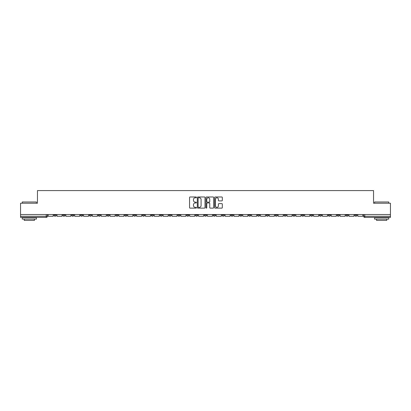 <?xml version="1.0" encoding="UTF-8"?>
<svg xmlns="http://www.w3.org/2000/svg" width="411" height="411" viewBox="0 0 411 411"><rect width="100%" height="100%" fill="white"/><g stroke="black" fill="none" stroke-linecap="round" stroke-linejoin="round"><path stroke-width="0.62" d="M196.427 197.372A0.39 0.39 0 0 0 196.037 196.982L190.123 196.982A0.555 0.555 0 0 0 189.563 197.542L189.563 207.56A0.555 0.555 0 0 0 190.123 208.12L196.037 208.12A0.39 0.39 0 0 0 196.427 207.73A0.39 0.39 0 0 0 196.037 207.339L195.271 207.339A1.783 1.783 0 0 1 193.489 205.557L193.489 204.724A1.783 1.783 0 0 1 195.271 202.942L196.037 202.942A0.39 0.39 0 0 0 196.427 202.551A0.39 0.39 0 0 0 196.037 202.161L195.271 202.161A1.783 1.783 0 0 1 193.489 200.378L193.489 199.546A1.783 1.783 0 0 1 195.271 197.763L196.037 197.763A0.39 0.39 0 0 0 196.427 197.372M345.928 214.516L345.928 215.143L348.199 215.143A1.135 1.135 0 0 1 347.064 216.278A1.135 1.135 0 0 1 345.928 215.143L345.928 214.516M292.843 214.516L292.843 215.143L295.113 215.143A1.135 1.135 0 0 1 293.978 216.278A1.135 1.135 0 0 1 292.843 215.143L292.843 214.516M283.996 214.516L283.996 215.143L286.262 215.143A1.135 1.135 0 0 1 285.131 216.278A1.135 1.135 0 0 1 283.996 215.143L283.996 214.516M230.91 214.516L230.91 215.143L233.176 215.143A1.135 1.135 0 0 1 232.045 216.278A1.135 1.135 0 0 1 230.91 215.143L230.91 214.516M222.063 214.516L222.063 215.143L224.329 215.143A1.135 1.135 0 0 1 223.194 216.278A1.135 1.135 0 0 1 222.063 215.143L222.063 214.516M213.211 214.516L213.211 215.143L215.482 215.143A1.135 1.135 0 0 1 214.347 216.278A1.135 1.135 0 0 1 213.211 215.143L213.211 214.516M195.518 214.516L195.518 215.143L197.789 215.143A1.135 1.135 0 0 1 196.653 216.278A1.135 1.135 0 0 1 195.518 215.143L195.518 214.516M177.824 215.143L177.824 214.516L177.824 215.143A1.135 1.135 0 0 0 178.955 216.278A1.135 1.135 0 0 1 177.824 215.143L180.09 215.143A1.135 1.135 0 0 1 178.955 216.278A1.135 1.135 0 0 0 180.09 215.143L180.09 214.516L180.09 215.143M168.978 215.143L168.978 214.516L168.978 215.143A1.135 1.135 0 0 0 170.108 216.278A1.135 1.135 0 0 1 168.978 215.143L171.243 215.143A1.135 1.135 0 0 1 170.108 216.278M160.126 215.143L160.126 214.516L160.126 215.143A1.135 1.135 0 0 0 161.261 216.278A1.135 1.135 0 0 1 160.126 215.143L162.396 215.143A1.135 1.135 0 0 1 161.261 216.278A1.135 1.135 0 0 0 162.396 215.143L162.396 214.516L162.396 215.143M151.279 214.516L151.279 215.143L153.55 215.143A1.135 1.135 0 0 1 152.414 216.278A1.135 1.135 0 0 1 151.279 215.143L151.279 214.516M142.432 214.516L142.432 215.143L144.703 215.143A1.135 1.135 0 0 1 143.567 216.278A1.135 1.135 0 0 1 142.432 215.143L142.432 214.516M133.585 214.516L133.585 215.143L135.851 215.143A1.135 1.135 0 0 1 134.721 216.278A1.135 1.135 0 0 1 133.585 215.143L133.585 214.516M124.739 215.143L124.739 214.516L124.739 215.143A1.135 1.135 0 0 0 125.869 216.278A1.135 1.135 0 0 1 124.739 215.143L127.004 215.143A1.135 1.135 0 0 1 125.869 216.278M107.04 215.143L107.04 214.516L107.04 215.143A1.135 1.135 0 0 0 108.175 216.278A1.135 1.135 0 0 1 107.04 215.143L109.311 215.143A1.135 1.135 0 0 1 108.175 216.278A1.135 1.135 0 0 0 109.311 215.143L109.311 214.516L109.311 215.143M98.193 215.143L98.193 214.516L98.193 215.143A1.135 1.135 0 0 0 99.328 216.278A1.135 1.135 0 0 1 98.193 215.143L100.464 215.143A1.135 1.135 0 0 1 99.328 216.278A1.135 1.135 0 0 0 100.464 215.143L100.464 214.516L100.464 215.143M89.346 215.143L89.346 214.516L89.346 215.143A1.135 1.135 0 0 0 90.482 216.278A1.135 1.135 0 0 1 89.346 215.143L91.617 215.143A1.135 1.135 0 0 1 90.482 216.278A1.135 1.135 0 0 0 91.617 215.143L91.617 214.516L91.617 215.143M80.499 215.143L80.499 214.516L80.499 215.143A1.135 1.135 0 0 0 81.635 216.278A1.135 1.135 0 0 1 80.499 215.143L82.765 215.143A1.135 1.135 0 0 1 81.635 216.278M71.653 215.143L71.653 214.516L71.653 215.143A1.135 1.135 0 0 0 72.783 216.278A1.135 1.135 0 0 1 71.653 215.143L73.918 215.143A1.135 1.135 0 0 1 72.783 216.278A1.135 1.135 0 0 0 73.918 215.143L73.918 214.516L73.918 215.143M62.801 215.143L62.801 214.516L62.801 215.143A1.135 1.135 0 0 0 63.936 216.278A1.135 1.135 0 0 1 62.801 215.143L65.072 215.143A1.135 1.135 0 0 1 63.936 216.278A1.135 1.135 0 0 0 65.072 215.143L65.072 214.516L65.072 215.143M221.77 200.907A0.555 0.555 0 0 0 222.325 200.352L222.325 197.542A0.555 0.555 0 0 0 221.77 196.982L215.2 196.982A0.555 0.555 0 0 0 214.645 197.542L214.645 207.56A0.555 0.555 0 0 0 215.2 208.12L221.77 208.12A0.555 0.555 0 0 0 222.325 207.56L222.325 204.164A0.555 0.555 0 0 0 221.77 203.609L218.96 203.609A0.555 0.555 0 0 0 218.4 204.164L218.4 205.849A1.49 1.49 0 0 1 216.91 207.339A1.49 1.49 0 0 1 215.426 205.849L215.426 199.253A1.49 1.49 0 0 1 216.91 197.763A1.49 1.49 0 0 1 218.4 199.253L218.4 200.352A0.555 0.555 0 0 0 218.96 200.907L221.77 200.907M20.55 214.516L20.55 203.229L37.452 203.229L37.452 190.586L373.548 190.586L373.548 203.229L390.45 203.229L390.45 214.516L20.55 214.516L20.55 216.278L47.378 216.278L47.378 214.516L47.378 216.278A1.135 1.135 0 0 1 46.243 217.409L20.55 217.409L20.55 216.278M205.012 197.542A0.555 0.555 0 0 0 204.457 196.982L197.886 196.982A0.555 0.555 0 0 0 197.331 197.542L197.331 207.56A0.555 0.555 0 0 0 197.886 208.12L204.457 208.12A0.555 0.555 0 0 0 205.012 207.56L205.012 197.542M206.543 196.982L213.114 196.982A0.555 0.555 0 0 1 213.669 197.542L213.669 207.56A0.555 0.555 0 0 1 213.114 208.12L210.304 208.12A0.555 0.555 0 0 1 209.744 207.56L209.744 203.496A0.555 0.555 0 0 0 209.189 202.942L207.324 202.942A0.555 0.555 0 0 0 206.769 203.496L206.769 207.73A0.39 0.39 0 0 1 206.379 208.12A0.39 0.39 0 0 1 205.988 207.73L205.988 197.542A0.555 0.555 0 0 1 206.543 196.982M363.622 214.516L363.622 216.278L390.45 216.278L390.45 217.409L364.757 217.409A1.135 1.135 0 0 1 363.622 216.278A1.135 1.135 0 0 0 364.757 217.409L364.757 214.516M390.45 214.516L390.45 216.278M357.046 214.516L357.046 215.143A1.135 1.135 0 0 1 355.911 216.278A1.135 1.135 0 0 1 354.775 215.143L357.046 215.143M354.775 214.516L354.775 215.143M348.199 214.516L348.199 215.143A1.135 1.135 0 0 1 347.064 216.278M339.347 214.516L339.347 215.143A1.135 1.135 0 0 1 338.217 216.278A1.135 1.135 0 0 1 337.082 215.143L339.347 215.143M337.082 214.516L337.082 215.143M330.501 214.516L330.501 215.143A1.135 1.135 0 0 1 329.365 216.278A1.135 1.135 0 0 1 328.235 215.143L330.501 215.143M328.235 214.516L328.235 215.143M321.654 214.516L321.654 215.143A1.135 1.135 0 0 1 320.518 216.278A1.135 1.135 0 0 1 319.383 215.143A1.135 1.135 0 0 0 320.518 216.278M319.383 214.516L319.383 215.143L321.654 215.143M312.807 214.516L312.807 215.143A1.135 1.135 0 0 1 311.672 216.278A1.135 1.135 0 0 1 310.536 215.143L312.807 215.143M310.536 214.516L310.536 215.143M303.96 214.516L303.96 215.143A1.135 1.135 0 0 1 302.825 216.278A1.135 1.135 0 0 1 301.689 215.143L303.96 215.143M301.689 214.516L301.689 215.143M295.113 214.516L295.113 215.143M286.262 214.516L286.262 215.143L286.262 214.516M277.415 214.516L277.415 215.143A1.135 1.135 0 0 1 276.279 216.278A1.135 1.135 0 0 1 275.149 215.143L277.415 215.143M275.149 214.516L275.149 215.143M268.568 214.516L268.568 215.143A1.135 1.135 0 0 1 267.433 216.278A1.135 1.135 0 0 1 266.297 215.143L268.568 215.143M266.297 214.516L266.297 215.143M259.721 214.516L259.721 215.143A1.135 1.135 0 0 1 258.586 216.278A1.135 1.135 0 0 1 257.45 215.143L259.721 215.143M257.45 214.516L257.45 215.143M250.874 214.516L250.874 215.143A1.135 1.135 0 0 1 249.739 216.278A1.135 1.135 0 0 1 248.604 215.143L250.874 215.143M248.604 214.516L248.604 215.143M242.022 214.516L242.022 215.143A1.135 1.135 0 0 1 240.892 216.278A1.135 1.135 0 0 1 239.757 215.143L242.022 215.143M239.757 214.516L239.757 215.143M233.176 214.516L233.176 215.143A1.135 1.135 0 0 1 232.045 216.278M224.329 214.516L224.329 215.143M215.482 215.143L215.482 214.516L215.482 215.143A1.135 1.135 0 0 1 214.347 216.278M206.635 214.516L206.635 215.143A1.135 1.135 0 0 1 205.5 216.278A1.135 1.135 0 0 1 204.365 215.143A1.135 1.135 0 0 0 205.5 216.278A1.135 1.135 0 0 0 206.635 215.143L204.365 215.143L204.365 214.516M197.789 215.143L197.789 214.516L197.789 215.143A1.135 1.135 0 0 1 196.653 216.278M188.937 214.516L188.937 215.143A1.135 1.135 0 0 1 187.806 216.278A1.135 1.135 0 0 1 186.671 215.143A1.135 1.135 0 0 0 187.806 216.278M186.671 214.516L186.671 215.143L188.937 215.143M171.243 214.516L171.243 215.143L171.243 214.516M153.55 215.143L153.55 214.516L153.55 215.143A1.135 1.135 0 0 1 152.414 216.278M144.703 215.143L144.703 214.516L144.703 215.143A1.135 1.135 0 0 1 143.567 216.278M135.851 215.143L135.851 214.516L135.851 215.143A1.135 1.135 0 0 1 134.721 216.278M127.004 214.516L127.004 215.143L127.004 214.516M118.157 215.143L118.157 214.516L118.157 215.143A1.135 1.135 0 0 1 117.022 216.278A1.135 1.135 0 0 1 115.887 215.143L118.157 215.143A1.135 1.135 0 0 1 117.022 216.278M115.887 214.516L115.887 215.143M82.765 214.516L82.765 215.143L82.765 214.516M56.225 214.516L56.225 215.143A1.135 1.135 0 0 1 55.089 216.278A1.135 1.135 0 0 1 53.954 215.143A1.135 1.135 0 0 0 55.089 216.278A1.135 1.135 0 0 0 56.225 215.143L56.225 214.516M53.954 214.516L53.954 215.143L56.225 215.143M46.243 214.516L46.243 217.409A1.135 1.135 0 0 0 47.378 216.278M198.498 197.763A0.39 0.39 0 0 0 198.112 198.153L198.112 206.949A0.39 0.39 0 0 0 198.498 207.339L199.304 207.339A1.783 1.783 0 0 0 201.087 205.557L201.087 199.546A1.783 1.783 0 0 0 199.304 197.763L198.498 197.763M209.744 199.278A1.49 1.49 0 0 0 208.254 197.789A1.49 1.49 0 0 0 206.769 199.278L206.769 201.606A0.555 0.555 0 0 0 207.324 202.161L209.189 202.161A0.555 0.555 0 0 0 209.744 201.606L209.744 199.278M53.189 214.516L53.189 216.278L48.144 216.278L48.144 214.516M62.035 214.516L62.035 216.278L56.99 216.278L56.99 214.516M70.887 214.516L70.887 216.278L65.837 216.278L65.837 214.516M79.734 214.516L79.734 216.278L74.684 216.278L74.684 214.516M88.581 214.516L88.581 216.278L83.531 216.278L83.531 214.516M97.428 214.516L97.428 216.278L92.383 216.278L92.383 214.516M22.251 201.986L36.43 201.986L22.251 201.986L22.251 203.229M36.43 219.109L22.251 219.109L22.251 217.696L36.43 217.696L36.43 219.109M34.447 219.109L34.447 220.414L24.239 220.414L24.239 219.109M374.57 201.986L388.749 201.986L374.57 201.986L374.57 203.229M388.749 219.109L374.57 219.109L374.57 217.696L388.749 217.696L388.749 219.109M386.761 219.109L386.761 220.414L376.553 220.414L376.553 219.109M106.274 214.516L106.274 216.278L101.229 216.278L101.229 214.516M115.121 214.516L115.121 216.278L110.076 216.278L110.076 214.516M123.973 214.516L123.973 216.278L118.923 216.278L118.923 214.516M132.82 214.516L132.82 216.278L127.77 216.278L127.77 214.516M141.667 214.516L141.667 216.278L136.616 216.278L136.616 214.516M150.513 214.516L150.513 216.278L145.468 216.278L145.468 214.516M159.36 214.516L159.36 216.278L154.315 216.278L154.315 214.516M168.207 214.516L168.207 216.278L163.162 216.278L163.162 214.516M177.059 214.516L177.059 216.278L172.009 216.278L172.009 214.516M185.906 214.516L185.906 216.278L180.855 216.278L180.855 214.516M194.752 214.516L194.752 216.278L189.702 216.278L189.702 214.516M203.599 214.516L203.599 216.278L198.554 216.278L198.554 214.516M212.446 214.516L212.446 216.278L207.401 216.278L207.401 214.516M221.298 214.516L221.298 216.278L216.248 216.278L216.248 214.516M230.145 214.516L230.145 216.278L225.094 216.278L225.094 214.516M238.991 214.516L238.991 216.278L233.941 216.278L233.941 214.516M247.838 214.516L247.838 216.278L242.793 216.278L242.793 214.516M256.685 214.516L256.685 216.278L251.64 216.278L251.64 214.516M265.532 214.516L265.532 216.278L260.487 216.278L260.487 214.516M274.384 214.516L274.384 216.278L269.333 216.278L269.333 214.516M283.23 214.516L283.23 216.278L278.18 216.278L278.18 214.516M292.077 214.516L292.077 216.278L287.027 216.278L287.027 214.516M300.924 214.516L300.924 216.278L295.879 216.278L295.879 214.516M309.771 214.516L309.771 216.278L304.726 216.278L304.726 214.516M318.617 214.516L318.617 216.278L313.572 216.278L313.572 214.516M327.469 214.516L327.469 216.278L322.419 216.278L322.419 214.516M336.316 214.516L336.316 216.278L331.266 216.278L331.266 214.516M345.163 214.516L345.163 216.278L340.113 216.278L340.113 214.516M354.01 214.516L354.01 216.278L348.965 216.278L348.965 214.516M362.856 214.516L362.856 216.278L357.811 216.278L357.811 214.516M36.43 203.229L36.43 201.986M33.199 217.696L33.199 217.409M25.482 217.696L25.482 217.409M388.749 203.229L388.749 201.986M385.518 217.696L385.518 217.409M377.801 217.696L377.801 217.409"/></g></svg>
